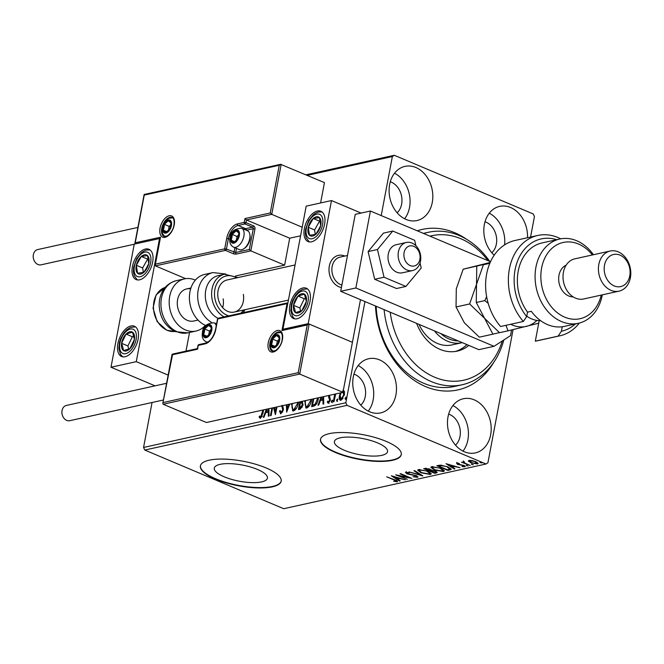 <?xml version="1.0" encoding="UTF-8"?>
<svg xmlns="http://www.w3.org/2000/svg" width="664" height="664" viewBox="0 0 664 664"><rect width="100%" height="100%" fill="white"/><g stroke="black" fill="none" stroke-linecap="round" stroke-linejoin="round"><path stroke-width="1" d="M417.291 230.806A82.195 63.827 -102.5 0 1 454.682 232.707A82.195 63.827 -102.5 0 1 466.51 239.239M493.726 362.386A82.195 63.827 -102.5 0 1 425.607 386.589A82.195 63.827 -102.5 0 1 375.467 305.988M376.156 306.278A78.086 60.64 77.5 0 0 423.806 383.302A78.086 60.64 77.5 0 0 454.466 386.456L462.053 384.78A78.086 60.64 -102.5 0 1 384.099 309.632M224.224 476.81A27.041 8.225 -169.3 0 0 251.697 482.612A27.041 8.225 -169.3 0 0 267.434 478.155A27.041 8.225 -169.3 0 0 257.499 469.456A27.041 8.225 -169.3 0 0 230.034 463.646A27.041 8.225 -169.3 0 0 214.289 468.112A27.041 8.225 -169.3 0 0 224.224 476.81M344.325 450.267A27.041 8.225 -169.3 0 0 371.798 456.068A27.041 8.225 -169.3 0 0 387.535 451.611A27.041 8.225 -169.3 0 0 377.6 442.913A27.041 8.225 -169.3 0 0 350.135 437.111A27.041 8.225 -169.3 0 0 334.39 441.568A27.041 8.225 -169.3 0 0 344.325 450.267M335.611 452.566A41.102 12.492 -169.3 0 0 377.351 461.389A41.102 12.492 -169.3 0 0 401.28 454.608A41.102 12.492 -169.3 0 0 386.174 441.386A41.102 12.492 -169.3 0 0 344.433 432.563A41.102 12.492 -169.3 0 0 320.513 439.344A41.102 12.492 -169.3 0 0 335.611 452.566M320.554 439.153A41.102 12.492 -169.3 0 0 335.677 452.176A41.102 12.492 -169.3 0 0 377.135 460.99A41.102 12.492 -169.3 0 0 401.305 454.408M215.509 479.101A41.102 12.492 -169.3 0 0 257.25 487.924A41.102 12.492 -169.3 0 0 281.179 481.151A41.102 12.492 -169.3 0 0 266.073 467.929A41.102 12.492 -169.3 0 0 224.332 459.106A41.102 12.492 -169.3 0 0 200.412 465.887A41.102 12.492 -169.3 0 0 215.509 479.101M200.453 465.696A41.102 12.492 -169.3 0 0 215.584 478.719A41.102 12.492 -169.3 0 0 257.034 487.534A41.102 12.492 -169.3 0 0 281.204 480.952M369.707 411.796A27.739 21.538 77.5 0 0 380.596 412.917A27.739 21.538 77.5 0 0 396.474 388.075A27.739 21.538 77.5 0 0 379.517 359.863A27.739 21.538 77.5 0 0 368.62 358.743A27.739 21.538 77.5 0 0 352.75 383.584A27.739 21.538 77.5 0 0 369.707 411.796M368.263 411.124A27.739 21.538 77.5 0 0 358.195 365.565M527.523 237.729A27.739 21.538 77.5 0 0 510.583 207.5A27.739 21.538 77.5 0 0 499.693 206.38A27.739 21.538 77.5 0 0 484.014 226.806A27.739 21.538 77.5 0 0 494.207 255.192M504.615 244.867A27.739 21.538 77.5 0 0 489.268 213.202M406.053 219.444A27.739 21.538 77.5 0 0 416.942 220.556A27.739 21.538 77.5 0 0 432.82 195.714A27.739 21.538 77.5 0 0 415.863 167.502A27.739 21.538 77.5 0 0 404.974 166.382A27.739 21.538 77.5 0 0 389.096 191.224A27.739 21.538 77.5 0 0 406.053 219.444M404.617 218.771A27.739 21.538 77.5 0 0 394.541 173.204M464.426 451.794A27.739 21.538 77.5 0 0 475.316 452.914A27.739 21.538 77.5 0 0 491.194 428.072A27.739 21.538 77.5 0 0 474.237 399.861A27.739 21.538 77.5 0 0 463.347 398.74A27.739 21.538 77.5 0 0 447.47 423.582A27.739 21.538 77.5 0 0 464.426 451.794M462.991 451.122A27.739 21.538 77.5 0 0 452.914 405.555M455.512 445.146A17.463 13.562 77.5 0 0 459.953 428.562A17.463 13.562 77.5 0 0 449.661 414.502A17.463 13.562 77.5 0 0 448.656 414.128M397.138 212.795A17.463 13.562 77.5 0 0 401.579 196.212A17.463 13.562 77.5 0 0 391.287 182.152A17.463 13.562 77.5 0 0 390.283 181.77M491.858 252.785A17.463 13.562 77.5 0 0 496.298 236.21A17.463 13.562 77.5 0 0 486.015 222.149A17.463 13.562 77.5 0 0 485.002 221.768M360.793 405.148A17.463 13.562 77.5 0 0 365.225 388.564A17.463 13.562 77.5 0 0 354.941 374.504A17.463 13.562 77.5 0 0 353.937 374.131M305.963 174.806L394.308 155.285L533.234 213.949L534.445 216.539L530.569 237.056M513.081 329.61L487.924 462.758L485.982 464.011L347.056 405.347L144.785 450.051L143.565 447.461L152.064 402.5M342.906 390.133L344.425 391.345L344.425 394.698L340.981 400.317L340.258 400.276M340.981 400.317C339.404 400.101 338.889 398.599 339.437 395.802L340.366 392.914M335.727 393.935L333.975 401.695L333.295 401.844L334.747 394.15M329.427 395.329L330.398 399.927L327.933 403.056M328.423 403.089L327.269 402.069L327.833 401.064L328.572 401.894L329.701 400.135L328.614 397.213L328.738 395.478M328.464 401.338L328.954 402.143L328.323 401.878L329.8 401.678M318.438 398.118L318.313 398.873C317.674 402.733 316.13 405.173 313.682 406.185L311.623 406.634L313.076 398.939M302.676 401.239L302.294 401.737L303.041 404.874L300.236 409.157L298.46 409.547L299.921 401.853M289.736 404.102L286.665 412.153L286.383 404.841M287.122 404.675L287.221 408.916L288.998 404.26M272.572 407.895L271.119 415.589L270.439 415.739L271.891 408.045M274.498 407.472L275.51 411.34L276.315 407.065M276.996 406.916L275.394 414.643L273.568 407.671M263.608 409.871L262.986 413.199L260.471 418.27L259.093 417.083L259.641 415.971L260.728 416.892L262.927 410.028M260.471 418.27L259.956 418.229M260.321 416.793L261.359 417.158L262.263 416.162M143.565 447.461L345.844 402.757L364.968 301.556M381.211 215.576L392.366 156.538L307.249 175.354M268.912 408.7L269.078 416.037L268.339 416.203L268.239 412.087L265.758 412.634L264.031 417.15L263.293 417.316L266.364 409.265M282.756 405.646L283.428 409.705L280.872 413.763L280.357 413.73M280.872 413.763L279.436 411.257L280.125 410.452L281.079 412.394L282.756 409.837L281.669 405.887M281.719 412.659L280.797 412.377L281.719 412.659L282.739 411.771M298.485 402.45L298.377 403.106C297.688 406.941 296.111 409.555 293.646 410.941L292.691 410.875L291.778 403.646M311.69 399.247L311.532 400.201C310.852 404.036 309.275 406.642 306.801 408.028L305.847 407.97L304.942 400.741M323.6 396.615L323.766 403.953L323.019 404.119L322.928 400.002L320.446 400.55L318.72 405.065L317.973 405.231L321.052 397.18M332.382 400.251L331.676 402.367L331.319 401.371L332.257 400.135M337.602 399.097L336.889 401.214L336.54 400.218L337.478 398.981M346.11 397.213L345.404 399.338L345.048 398.342L345.986 397.105M469.581 461.347L468.693 460.642L468.552 461.405L469.05 460.434L472.212 460.592L475.748 461.663L478.13 463.505L477.408 463.97L470.751 462.766L468.336 460.891M464.136 461.853L464.85 463.123L470.228 465.464L461.472 462.202L463.339 462.551L463.198 461.729L464.526 462.169L463.895 462.31L464.036 461.538M463.339 460.965L463.198 461.729M463.779 466.344L462.385 465.315L457.438 464.368L456.616 463.181L459.073 463.381L459.372 463.762L457.645 463.596L458.077 464.202L463.953 465.439L464.85 466.742L462.36 466.593L461.995 466.186L464.028 466.186L464.169 465.414M457.728 463.181L458.077 464.202M465.273 466.468L464.85 466.742L464.991 466.012M449.935 469.946L447.876 470.402L436.829 465.738L440.672 465.14L447.943 466.925L451.213 469.29L449.935 469.946L450.084 469.174L448.665 469.489M434.721 473.308L423.665 468.643L429.699 469.074L431.218 470.253L435.435 471.133C437.252 471.905 437.601 472.502 436.489 472.917L434.721 473.308L434.862 472.552M437.186 472.494L436.489 472.917L436.63 472.154L435.343 472.436M422.802 475.947L408.916 471.905L420.196 474.801L413.962 470.793L414.701 470.627L422.819 475.856M407.372 479.35L395.644 474.835L408.31 477.341L400.068 473.855L400.749 473.706L411.796 478.379L399.155 475.88L407.372 479.35M395.935 481.334L394.034 479.923L386.68 476.818L394.823 479.815C397.105 480.603 397.852 481.267 397.08 481.815L393.627 481.209L395.935 481.334L396.325 480.404M397.587 481.5L397.08 481.815L397.221 481.043L396.192 481.101M485.982 464.011L283.702 508.715L144.785 450.051M391.328 475.789L405.33 479.806L400.143 478.678L397.653 479.225L400.284 480.919L399.545 481.085L391.328 475.789M416.295 476.835L415.656 475.773L406.899 473.822L405.903 472.386L409.481 472.801L407.032 472.868L407.538 473.656L416.353 475.623L417.473 477.3L413.074 476.719L416.295 476.835L416.818 475.806M405.438 472.702L405.903 472.386M407.123 472.361L406.75 473.042L406.899 472.27M418.013 476.959L417.473 477.3L417.623 476.536L416.668 476.594M421.076 472.801L417.673 470.195L418.577 469.589L427.824 471.274L431.193 473.872L430.247 474.478L421.076 472.801L421.15 472.386M434.231 469.896L430.836 467.282L431.733 466.676L440.987 468.369L444.349 470.959L443.411 471.573L434.231 469.896L434.314 469.473M446.017 463.704L460.019 467.722L454.823 466.584L452.342 467.141L454.973 468.834L454.234 469L446.017 463.704M466.709 465.24L466.618 465.763L466.261 465.248L468.103 466.02L466.261 465.248M471.93 464.086L471.83 464.609L471.481 464.094L473.324 464.866L471.481 464.094M480.437 462.202L480.346 462.725L479.989 462.21L481.475 462.476L481.832 462.991L479.989 462.21M394.308 155.285L392.366 156.538M345.844 402.757L347.056 405.347M399.438 478.088L394.051 476.901L396.815 478.678L398.782 477.897M397.802 478.462L397.653 479.225M399.653 480.512L399.545 481.085M397.694 479.026L397.072 478.619M394.092 476.702L393.611 476.395M406.99 473.366L406.899 473.822M407.049 473.059L406.053 471.614M420.785 474.544L420.271 474.395M420.304 474.229L420.196 474.801M419.125 470.967L417.905 469.855M431.094 473.44L430.247 474.478M430.388 473.714L429.6 473.822M427.218 471.033L419.739 470.062L419.026 470.552L421.748 472.652L429.093 474.005L429.857 473.49L429.899 472.328M419.399 469.473L419.026 470.552M419.856 469.456L419.739 470.062M429.857 473.49L427.143 471.423M430.222 470.585L429.625 470.328M425.549 468.61L424.96 468.361M431.857 469.913L430.305 470.178L430.156 470.95L434.264 472.685L435.841 472.137L434.754 471.282L430.156 470.95M426.296 468.236L425.483 468.975L429.027 470.469L430.106 470.046L430.255 469.282M425.616 468.261L425.483 468.975M429.11 468.842L426.188 468.817M429.367 470.394L429.035 469.232M431.791 470.27L431.716 470.685M432.289 468.062L431.06 466.95M444.257 470.527L443.411 471.573M443.552 470.801L442.764 470.909M440.381 468.12L432.903 467.149L432.189 467.639L434.912 469.738L442.249 471.1L443.012 470.585L443.062 469.415M432.554 466.568L432.189 467.639M433.011 466.551L432.903 467.149M443.012 470.585L440.307 468.518M448.026 469.639L447.876 470.402M438.713 465.696L438.115 465.447M451.072 468.842L450.084 469.174M449.843 468.319L449.901 467.888M438.779 465.315L438.638 466.062L447.428 469.772L449.694 469.091L449.943 468.137M441.452 465.182L441.361 465.663L438.638 466.062M447.329 466.676L441.361 465.663M449.694 469.091L447.254 467.074M454.126 466.004L448.739 464.817L451.495 466.593L453.471 465.813M452.483 466.377L452.342 467.141M454.342 468.427L454.234 469M452.375 466.941L451.752 466.535M448.773 464.617L448.291 464.31M464.949 465.979L464.053 466.028M457.529 463.862L457.438 464.368M457.579 463.596L456.757 462.418M463.904 462.401L463.414 462.194M477.972 463.065L477.408 463.97M477.549 463.198L476.893 463.281M470.834 462.335L470.751 462.766M475.142 461.422L470.037 460.857L471.44 462.617L476.412 463.547L477.051 462.31M469.722 460.351L469.564 461.173L470.137 460.343M476.412 463.547L475.067 461.812M260.288 418.295L259.093 417.083M259.724 417.357L260.097 416.594M268.962 416.062L268.87 412.352L268.239 412.087M265.816 412.626L266.355 411.215M267.111 409.099L266.305 411.19L268.845 411.041L268.787 408.725M268.845 411.041L268.214 410.767L268.173 408.866M266.305 411.19L268.214 410.767M276.116 411.589L275.51 411.34M275.709 413.722L274.099 407.555M280.689 413.788L280.067 411.522L279.436 411.257M283.345 410.086L282.756 409.837M283.387 410.103L283.412 408.833L282.781 408.567M283.412 408.833L282.009 405.33M287.147 410.892L287.006 404.7M287.803 409.165L287.221 408.916M292.168 404.932L291.554 404.675M293.023 410.974L292.077 405.596M294.509 409.829L293.139 409.514L294.509 409.829L296.767 407.762M298.294 403.504L297.696 403.255L297.837 402.309M292.467 403.496L292.235 404.517C291.629 407.588 292.177 409.273 293.878 409.563L297.696 403.255M299.173 409.389L299.431 408.028L302.361 405.023L301.746 402.849L300.352 403.007L299.406 408.011L300.817 408.111L302.369 406.974M300.385 402.998L300.626 401.695M302.991 405.289L301.921 402.923M301.746 402.849L302.377 403.114M300.726 401.67L302.676 401.247M301.589 401.82L301.066 401.596M302.958 405.272L302.361 405.023M300.817 408.111L300.186 407.837M305.324 402.027L304.718 401.77M306.187 408.061L305.241 402.683M307.673 406.924L306.295 406.609L307.673 406.924L309.93 404.857M311.457 400.599L310.852 400.351L311.001 399.404M305.631 400.591L305.398 401.612C304.784 404.683 305.332 406.368 307.042 406.658L310.852 400.351M312.337 406.476L312.595 405.115L315.184 404.202L317.799 397.902M313.757 398.79L312.561 405.106L315.815 404.467L317.043 402.907M318.23 399.272L317.633 399.014M315.815 404.467L315.184 404.202M323.642 403.978L323.559 400.267L322.928 400.002M320.504 400.541L321.044 399.122M321.791 397.014L320.994 399.106L323.534 398.956L323.476 396.64M323.534 398.956L322.895 398.682L322.853 396.781M320.994 399.106L322.895 398.682M329.053 403.355L327.269 402.069M327.908 402.334L328.199 401.803M330.298 400.384L329.701 400.135M330.332 400.4L330.348 399.496L329.717 399.23M330.348 399.496L329.186 398.375M329.817 398.641L328.614 397.213M329.244 397.479L329.319 396.01L328.688 395.744M332.307 402.641L331.319 401.371M331.95 401.637L332.73 400.392M335.054 396.134L335.461 393.993M337.519 401.488L336.54 400.218M337.171 400.483L337.951 399.238M340.591 400.351L340.001 396.458M340.051 396.059L339.437 395.802M341.836 399.371L340.723 399.072L341.836 399.371L343.047 398.417M344.375 395.121L343.305 391.602M344.342 395.105L343.744 394.856L342.674 391.337M341.196 392.723L340.117 395.661L341.205 399.106L343.744 394.856M346.035 399.603L345.048 398.342M345.678 398.607L346.459 397.362M344.848 256.047A16.442 12.765 -102.5 0 1 344.873 256.055A16.442 12.765 -102.5 0 0 338.399 255.383A16.442 12.765 -102.5 0 1 344.873 256.055M341.421 287.545A16.442 12.765 -102.5 0 1 339.038 286.823A16.442 12.765 -102.5 0 1 328.987 270.107A16.442 12.765 -102.5 0 1 338.399 255.383A16.442 12.765 -102.5 0 0 329.991 263.567A16.442 12.765 -102.5 0 0 341.421 287.545M297.024 318.762A16.442 9.072 112.9 0 1 293.538 318.512A16.442 9.072 112.9 0 1 290.533 302.709A16.442 9.072 112.9 0 1 302.842 287.977A16.442 9.072 112.9 0 1 306.328 288.226A16.442 9.072 112.9 0 1 309.333 304.029A16.442 9.072 112.9 0 1 297.024 318.762M317.375 211.036A16.442 9.072 -67.1 0 0 305.075 225.768A16.442 9.072 -67.1 0 0 308.071 241.571A16.442 9.072 -67.1 0 0 311.565 241.812A16.442 9.072 -67.1 0 0 323.866 227.088A16.442 9.072 -67.1 0 0 320.861 211.285A16.442 9.072 -67.1 0 0 317.375 211.036M331.477 200.553L308.212 323.658L282.93 329.244L306.187 206.139L331.477 200.553L361.125 213.069M308.212 323.658L352.418 342.325L360.477 299.663M282.93 329.244L283.628 329.543M145.441 249.033A16.442 9.072 112.9 0 1 148.927 249.282A16.442 9.072 112.9 0 1 151.931 265.085A16.442 9.072 112.9 0 1 139.631 279.81A16.442 9.072 112.9 0 1 136.145 279.569A16.442 9.072 112.9 0 1 133.14 263.766A16.442 9.072 112.9 0 1 145.441 249.033M125.089 356.759A16.442 9.072 -67.1 0 0 137.398 342.026A16.442 9.072 -67.1 0 0 134.394 326.223A16.442 9.072 -67.1 0 0 130.908 325.974A16.442 9.072 -67.1 0 0 118.599 340.707A16.442 9.072 -67.1 0 0 121.603 356.51A16.442 9.072 -67.1 0 0 125.089 356.759M136.278 361.656L110.996 367.242L134.252 244.136L159.543 238.55L136.278 361.656L168.15 375.11M189.522 332.481L186.003 351.123M110.996 367.242L155.052 385.842M159.543 238.55L159.999 238.741M419.449 260.877A10.275 7.976 77.5 0 0 415.116 247.049A10.275 7.976 77.5 0 0 404.509 251.042A10.275 7.976 77.5 0 0 408.85 264.87A10.275 7.976 77.5 0 0 419.449 260.877M398.998 249.631A14.384 11.172 -102.5 0 1 406.351 242.468A14.384 11.172 -102.5 0 1 417.938 248.253A14.384 11.172 -102.5 0 1 419.914 263.401A14.384 11.172 -102.5 0 1 412.56 270.563A14.384 11.172 -102.5 0 1 400.973 264.778A14.384 11.172 -102.5 0 1 398.998 249.631M347.479 255.482L340.101 257.109A14.384 11.172 77.5 0 0 332.747 264.272A14.384 11.172 77.5 0 0 341.894 285.055M279.262 165.27L144.246 195.108L135.232 242.816L160.514 237.222L155.426 264.156L224.706 248.842L226.673 238.459A13.562 7.487 112.9 0 1 237.413 223.917L244.236 222.407L244.966 218.564L246.452 219.95L245.946 222.639L253.523 225.843A2.465 1.917 77.5 0 1 254.984 228.947L250.834 250.876L284.624 265.143L289.712 238.21L246.452 219.95L271.742 214.356L270.248 212.97L279.262 165.27L281.187 164.348L271.742 214.356L302.203 227.221M289.712 238.21L300.584 235.811M144.262 194.452L280.606 164.315L324.447 182.608L320.604 202.952M155.426 264.156L155.401 265.874L185.671 278.664M235.546 275.992L284.624 265.143M144.246 195.108L144.652 194.519L144.246 195.108M135.232 242.816L134.825 244.012M160.514 237.222L155.036 264.994M229.827 239.306L228.374 238.691L226.416 249.075L224.706 248.842A1.237 0.954 77.5 0 0 225.436 250.394L233.014 253.598A2.465 0.747 -169.3 0 0 236.425 254.063L250.834 250.876L249.349 249.49L253.274 228.715L246.452 230.225A11.097 6.125 -67.1 0 0 246.352 230.25M163.203 402.525L298.219 372.687L307.233 324.978L281.951 330.564L287.039 303.639L217.759 318.952L215.8 329.336A13.562 7.487 112.9 0 1 205.052 343.877L198.229 345.388L197.498 349.231L197.905 348.642L197.498 349.231L172.217 354.817L172.623 354.236L162.813 403.363L163.17 404.243L206.429 422.512L342.964 392.333L352.418 342.325L309.158 324.057L299.713 374.073L342.964 392.333M298.219 372.687L299.713 374.073L163.17 404.243M307.233 324.978L308.577 324.032L283.296 329.618M281.951 330.564L283.877 329.643M287.039 303.639L287.91 302.867M203.657 332.017A6.167 3.403 -67.1 0 0 203.624 334.789A6.167 3.403 -67.1 0 0 206.363 336.947A6.167 3.403 -67.1 0 0 210.189 333.336A6.167 3.403 -67.1 0 0 211.285 327.568A6.167 3.403 -67.1 0 0 208.546 325.41A6.167 3.403 -67.1 0 0 204.711 329.02A6.167 3.403 -67.1 0 0 203.657 332.017M204.379 331.992L203.624 334.789L206.363 336.947L210.189 333.336L211.285 327.568L208.546 325.41L204.711 329.02L204.379 331.992M211.119 329.444L209.45 331.021L208.687 335.038M211.708 326.746L208.546 325.41M209.45 331.021L204.711 329.02M207.226 336.308L203.624 334.789M231.221 237.455A6.167 3.403 -67.1 0 0 231.18 240.227A6.167 3.403 -67.1 0 0 233.927 242.385A6.167 3.403 -67.1 0 0 237.753 238.774A6.167 3.403 -67.1 0 0 238.841 232.998A6.167 3.403 -67.1 0 0 236.102 230.84A6.167 3.403 -67.1 0 0 232.275 234.45A6.167 3.403 -67.1 0 0 231.221 237.455M231.943 237.43L231.18 240.227L233.927 242.385L237.753 238.774L238.841 232.998L236.102 230.84L232.275 234.45L231.943 237.43M249.863 234.525L250.062 235.745A8.881 4.897 112.9 0 1 249.946 239.405A8.881 4.897 112.9 0 1 244.883 248.004L243.871 248.718A10.275 5.669 -67.1 0 0 249.73 238.766A10.275 5.669 -67.1 0 0 249.863 234.525A10.275 5.669 -67.1 0 0 247.406 230.69L241.538 228.217A10.275 5.669 112.9 0 1 243.862 236.284A10.275 5.669 112.9 0 1 233.545 247.141C230.416 245.448 229.238 242.41 230.01 238.019C230.283 232.035 234.126 228.773 241.538 228.217M233.545 247.141L239.413 249.622A10.275 5.669 -67.1 0 0 243.871 248.718M238.683 234.873L237.006 236.45L236.251 240.476M239.272 232.176L236.102 230.84M237.006 236.45L232.275 234.45M234.782 241.746L231.18 240.227M163.344 227.387A6.167 3.403 -67.1 0 0 163.311 230.159A6.167 3.403 -67.1 0 0 166.05 232.317A6.167 3.403 -67.1 0 0 169.876 228.707A6.167 3.403 -67.1 0 0 170.972 222.93A6.167 3.403 -67.1 0 0 168.224 220.772A6.167 3.403 -67.1 0 0 164.398 224.382A6.167 3.403 -67.1 0 0 163.344 227.387M164.066 227.362L163.311 230.159L166.05 232.317L169.876 228.707L170.972 222.93L168.224 220.772L164.398 224.382L164.066 227.362M170.806 224.805L169.137 226.382L168.374 230.408M171.395 222.108L168.224 220.772M169.137 226.382L164.398 224.382M166.913 231.678L163.311 230.159M271.534 342.084A6.167 3.403 -67.1 0 0 271.501 344.857A6.167 3.403 -67.1 0 0 274.24 347.015A6.167 3.403 -67.1 0 0 278.067 343.404A6.167 3.403 -67.1 0 0 279.162 337.636A6.167 3.403 -67.1 0 0 276.423 335.478A6.167 3.403 -67.1 0 0 272.589 339.088A6.167 3.403 -67.1 0 0 271.534 342.084M272.257 342.06L271.501 344.857L274.24 347.015L278.067 343.404L279.162 337.636L276.423 335.478L272.589 339.088L272.257 342.06M278.996 339.512L277.328 341.088L276.564 345.106M279.586 336.814L276.423 335.478M277.328 341.088L272.589 339.088M275.103 346.376L271.501 344.857M318.77 230.516A10.275 5.669 -67.1 0 0 320.679 225.561A10.275 5.669 -67.1 0 0 319.45 217.609A10.275 5.669 -67.1 0 0 313.234 218.473A10.275 5.669 -67.1 0 0 308.262 227.287A10.275 5.669 -67.1 0 0 309.49 235.239A10.275 5.669 -67.1 0 0 315.699 234.375A10.275 5.669 -67.1 0 0 318.77 230.516M318.405 230.059L320.679 225.561L319.45 217.609L313.234 218.473L308.262 227.287L309.49 235.239L315.699 234.375L318.405 230.059M320.172 221.054L319.55 221.145L314.57 229.96L315.276 234.467M319.55 221.145L313.234 218.473M314.57 229.96L308.262 227.287M146.835 268.513A10.275 5.669 -67.1 0 0 148.744 263.558A10.275 5.669 -67.1 0 0 147.516 255.607A10.275 5.669 -67.1 0 0 141.308 256.47A10.275 5.669 -67.1 0 0 136.327 265.285A10.275 5.669 -67.1 0 0 137.556 273.236A10.275 5.669 -67.1 0 0 143.773 272.373A10.275 5.669 -67.1 0 0 146.835 268.513M146.47 268.057L148.744 263.558L147.516 255.607L141.308 256.47L136.327 265.285L137.556 273.236L143.773 272.373L146.47 268.057M148.238 259.051L147.615 259.143L142.635 267.957L143.341 272.464M147.615 259.143L141.308 256.47M142.635 267.957L136.327 265.285M121.711 347.795A10.275 5.669 -67.1 0 0 123.521 350.575A10.275 5.669 -67.1 0 0 129.936 348.658A10.275 5.669 -67.1 0 0 134.41 339.445A10.275 5.669 -67.1 0 0 132.476 332.158A10.275 5.669 -67.1 0 0 126.06 334.075A10.275 5.669 -67.1 0 0 121.587 343.288A10.275 5.669 -67.1 0 0 121.711 347.795M122.765 347.023L123.521 350.575L129.936 348.658L134.41 339.445L132.476 332.158L126.06 334.075L121.587 343.288L122.765 347.023M133.763 336.324L132.377 336.748L127.903 345.961L128.741 349.115M132.377 336.748L126.06 334.075M127.903 345.961L121.587 343.288M293.646 309.797A10.275 5.669 -67.1 0 0 295.455 312.578A10.275 5.669 -67.1 0 0 301.871 310.661A10.275 5.669 -67.1 0 0 306.345 301.448A10.275 5.669 -67.1 0 0 304.411 294.16A10.275 5.669 -67.1 0 0 297.995 296.078A10.275 5.669 -67.1 0 0 293.521 305.291A10.275 5.669 -67.1 0 0 293.646 309.797M294.7 309.026L295.455 312.578L301.871 310.661L306.345 301.448L304.411 294.16L297.995 296.078L293.521 305.291L294.7 309.026M305.697 298.327L304.311 298.75L299.837 307.963L300.676 311.117M304.311 298.75L297.995 296.078M299.837 307.963L293.521 305.291M198.046 320.073L193.788 321.019A16.442 12.765 -102.5 0 1 187.331 320.355A16.442 12.765 -102.5 0 1 177.28 303.631A16.442 12.765 -102.5 0 1 186.692 288.915A16.442 12.765 -102.5 0 1 190.676 288.84M205.35 325.327A26.718 20.742 -102.5 0 1 196.005 331.046A26.718 20.742 -102.5 0 1 185.513 329.966A26.718 20.742 -102.5 0 1 169.187 302.801A26.718 20.742 -102.5 0 1 184.476 278.88A26.718 20.742 -102.5 0 1 194.967 279.959A26.718 20.742 -102.5 0 1 195.357 280.125M224.183 316.877A22.601 17.554 -102.5 0 1 211.999 298.601A22.601 17.554 -102.5 0 1 224.548 274.232L218.232 275.626A22.601 17.554 77.5 0 0 205.682 299.995A22.601 17.554 77.5 0 0 217.999 318.338M295.073 264.961L227.146 279.967A16.442 12.765 77.5 0 0 218.016 297.688A16.442 12.765 77.5 0 0 234.243 312.072A16.442 12.765 77.5 0 0 243.364 294.351M222.656 307.639A16.442 12.765 77.5 0 0 223.137 298.825M211.426 322.364A26.718 20.742 -102.5 0 1 198.129 301.381A26.718 20.742 -102.5 0 1 212.961 272.58L204.703 274.406A26.718 20.742 77.5 0 0 189.871 303.207A26.718 20.742 77.5 0 0 205.815 325.534M134.236 244.236L41.035 264.828A7.81 6.067 -102.5 0 1 37.972 264.513A7.81 6.067 -102.5 0 1 33.2 256.57A7.81 6.067 -102.5 0 1 37.665 249.581L137.904 227.428M163.452 399.985L69.737 420.694A7.81 6.067 -102.5 0 1 62.051 410.535A7.81 6.067 -102.5 0 1 66.367 405.447L166.606 383.294M406.351 242.468L396.234 244.709A14.384 11.172 77.5 0 0 396.018 244.759A14.384 11.172 77.5 0 0 388.465 261.301A14.384 11.172 77.5 0 0 402.442 272.796A14.384 11.172 77.5 0 0 402.658 272.746M415.938 245.771L414.635 240.285L392.764 231.047L383.41 233.122L368.113 251.581L374.687 279.287L396.557 288.525L405.911 286.45L421.217 267.99L420.038 263.027M392.764 231.047L377.467 249.515L368.113 251.581M377.467 249.515L384.041 277.22L374.687 279.287M384.041 277.22L405.911 286.45M490.513 261.724L370.412 211.019L355.879 287.96L494.041 346.301L510.516 335.644L511.587 329.975M370.412 211.019L355.248 214.364L340.707 291.313L478.877 349.654L494.041 346.301M355.879 287.96L340.707 291.313M390.2 312.213A73.978 57.444 77.5 0 0 434.638 377.218A73.978 57.444 77.5 0 0 495.261 356.593A73.978 57.444 77.5 0 0 502.324 340.939M503.802 339.985A78.086 60.64 -102.5 0 1 495.369 359.855A78.086 60.64 -102.5 0 1 462.053 384.78M423.765 233.545A78.086 60.64 -102.5 0 1 428.346 232.284A78.086 60.64 -102.5 0 1 489.708 261.392M487.974 260.653A73.978 57.444 77.5 0 0 429.99 236.168M468.85 345.421A44.181 34.304 -102.5 0 1 457.264 351.115A44.181 34.304 -102.5 0 1 416.627 323.368M455.355 351.463A44.181 34.304 77.5 0 0 466.916 344.608M419.017 324.381A36.985 28.726 77.5 0 0 451.918 344.923L462.028 342.69A36.985 28.726 -102.5 0 1 447.511 341.196A36.985 28.726 -102.5 0 1 434.43 330.888M440.78 333.569A34.935 27.124 77.5 0 0 449.138 338.997A34.935 27.124 77.5 0 0 458.152 340.906M535.317 341.163A51.369 39.89 77.5 0 0 537.193 340.815L559.951 335.785A51.369 39.89 -102.5 0 1 558.075 336.142L535.317 341.163L539.185 320.679M592.363 254.968A39.043 30.32 77.5 0 0 578.527 244.045A39.043 30.32 77.5 0 0 541.625 267.924A39.043 30.32 77.5 0 0 564.715 317.143A39.043 30.32 77.5 0 0 601.227 295.09M602.298 294.857A43.152 33.507 -102.5 0 1 578.402 323.285A43.152 33.507 -102.5 0 1 561.462 321.542A43.152 33.507 -102.5 0 1 535.084 277.66A43.152 33.507 -102.5 0 1 559.785 239.015A43.152 33.507 -102.5 0 1 576.726 240.758A43.152 33.507 -102.5 0 1 593.433 254.727M610.174 251.025L574.775 258.852A20.551 15.961 77.5 0 0 563.014 277.253A20.551 15.961 77.5 0 0 575.572 298.153A20.551 15.961 77.5 0 0 583.639 298.983L619.039 291.156A20.551 15.961 -102.5 0 1 610.971 290.326A20.551 15.961 -102.5 0 1 598.413 269.426A20.551 15.961 -102.5 0 1 610.174 251.025A20.551 15.961 -102.5 0 1 618.242 251.855A20.551 15.961 -102.5 0 1 630.8 272.755A20.551 15.961 -102.5 0 1 619.039 291.156M620.043 255.142A16.442 12.765 77.5 0 0 604.506 265.202A16.442 12.765 77.5 0 0 614.225 285.927A16.442 12.765 77.5 0 0 629.762 275.867A16.442 12.765 77.5 0 0 620.043 255.142M566.151 265.177A16.442 12.765 77.5 0 0 558.731 280.548A16.442 12.765 77.5 0 0 568.716 295.978A16.442 12.765 77.5 0 0 573.156 296.874M559.785 239.015L542.081 242.924A43.152 33.507 77.5 0 0 527.523 312.138L531.316 311.3A43.152 33.507 -102.5 0 0 547.551 324.621A43.152 33.507 -102.5 0 0 564.5 326.364L578.402 323.285M556.698 239.696A47.26 36.703 77.5 0 0 517.588 260.944A47.26 36.703 77.5 0 0 526.685 316.587L523.34 321.476L500.581 326.505A51.369 39.89 77.5 0 1 486.438 275.145A51.369 39.89 77.5 0 1 515.023 240.484L537.782 235.463A51.369 39.89 -102.5 0 1 560.715 238.824M523.34 321.476A51.369 39.89 -102.5 0 1 509.188 270.115A51.369 39.89 -102.5 0 1 537.782 235.463M579.332 323.061A51.369 39.89 -102.5 0 1 559.951 335.785M558.075 336.142L561.42 331.253L562.259 326.804L562.923 326.655M561.42 331.253A47.26 36.703 77.5 0 0 575.323 323.966M527.523 312.138L526.685 316.587M476.76 266.198L476.52 284.35L483.409 264.728L489.932 263.035L463.181 269.202L490.173 262.479M469.622 303.963L484.587 318.33L476.271 302.493L476.52 284.35L469.622 303.963L456.043 306.959L456.292 288.815L463.181 269.202M505.943 325.318L508.068 330.821L499.544 332.706L484.587 318.33L492.895 334.175L479.317 337.171L464.36 322.804L456.043 306.959M492.895 334.175L499.411 332.606M510.699 324.264A34.935 27.124 77.5 0 0 526.594 326.314A34.935 27.124 77.5 0 0 536.894 320.43M486.629 296.625L484.795 300.609L488.189 303.315M508.068 330.821L538.471 323.277L538.844 322.488M484.795 300.609L476.271 302.493M489.816 263.317L483.409 264.728M526.768 316.18A32.876 25.531 77.5 0 0 540.662 320.704M430.645 470.104L430.504 470.867M439.228 465.24L439.087 465.962M262.936 413.464L262.33 413.207M282.69 406.932L282.059 406.667M313.931 405.206L313.3 404.94M160.057 228.109A11.504 6.349 112.9 0 1 169.171 215.775A11.504 6.349 112.9 0 1 174.217 224.98A11.504 6.349 112.9 0 1 165.104 237.314A11.504 6.349 112.9 0 1 160.057 228.109M172.084 217.477A10.275 5.669 -67.1 0 0 161.767 228.341A10.275 5.669 -67.1 0 0 164.091 236.409L167.187 235.961C170.947 233.164 173.204 229.561 173.951 225.154C174.441 220.614 173.819 218.058 172.084 217.477M236.475 248.386L235.695 252.511L226.416 249.075A1.237 0.681 112.9 0 1 225.436 250.394L155.401 265.874M244.966 218.564L270.248 212.97M233.014 253.598A1.237 0.681 -67.1 0 0 233.994 252.278L234.857 247.697M244.07 229.287A12.325 6.806 112.9 0 1 245.721 228.673L238.144 225.469A12.325 6.806 -67.1 0 0 228.374 238.691L226.673 238.459M246.452 230.225A1.237 0.954 77.5 0 0 245.721 228.673L252.544 227.163L244.966 223.959L238.144 225.469A1.237 0.954 -102.5 0 1 237.413 223.917M236.425 254.063A1.237 0.954 -102.5 0 1 235.695 252.511L249.349 249.49M245.946 222.639L244.236 222.407A1.237 0.954 -102.5 0 0 244.966 223.959A1.237 0.681 -67.1 0 0 245.946 222.639M253.523 225.843A1.237 0.681 112.9 0 1 252.544 227.163A1.237 0.954 -102.5 0 1 253.274 228.715L254.984 228.947M282.407 339.686A11.504 6.349 112.9 0 1 273.294 352.02A11.504 6.349 112.9 0 1 268.248 342.815A11.504 6.349 112.9 0 1 277.361 330.473A11.504 6.349 112.9 0 1 282.407 339.686M269.957 343.047A10.275 5.669 -67.1 0 0 272.281 351.115L275.377 350.667C279.146 347.87 281.403 344.267 282.142 339.852C282.632 335.32 282.009 332.764 280.274 332.183A10.275 5.669 -67.1 0 0 269.957 343.047M197.963 345.554L198.229 345.388A1.237 0.954 77.5 0 1 198.91 344.583A1.237 1.237 0 0 0 197.963 345.554L197.366 348.733M198.91 344.583L205.732 343.072A1.237 0.954 77.5 0 0 205.052 343.877M205.732 343.072C210.256 341.528 213.526 337.005 215.534 329.51L215.8 329.336M218.439 318.147A1.237 1.237 0 0 0 217.493 319.118L217.759 318.952A1.237 0.954 -102.5 0 1 218.439 318.147L287.927 302.792M203.159 332.133A6.989 3.86 -67.1 0 0 206.222 337.719A6.989 3.86 -67.1 0 0 211.75 330.232A6.989 3.86 -67.1 0 0 208.687 324.638A6.989 3.86 -67.1 0 0 203.159 332.133M208.371 341.811A10.275 5.669 112.9 0 1 205.981 341.711C202.86 340.018 201.682 336.972 202.454 332.589C202.727 326.605 206.57 323.335 213.974 322.779A10.275 5.669 112.9 0 1 216.248 325.742M230.715 237.563A6.989 3.86 -67.1 0 0 233.778 243.157A6.989 3.86 -67.1 0 0 239.314 235.662A6.989 3.86 -67.1 0 0 236.251 230.076A6.989 3.86 -67.1 0 0 230.715 237.563M162.838 227.495A6.989 3.86 -67.1 0 0 165.9 233.089A6.989 3.86 -67.1 0 0 171.436 225.594A6.989 3.86 -67.1 0 0 168.374 220.008A6.989 3.86 -67.1 0 0 162.838 227.495M271.028 342.201A6.989 3.86 -67.1 0 0 274.091 347.787A6.989 3.86 -67.1 0 0 279.627 340.3A6.989 3.86 -67.1 0 0 276.564 334.706A6.989 3.86 -67.1 0 0 271.028 342.201M319.973 231.661A13.147 7.254 -67.1 0 0 320.845 215.144A13.147 7.254 -67.1 0 0 308.967 221.187A13.147 7.254 -67.1 0 0 308.096 237.712A13.147 7.254 -67.1 0 0 319.973 231.661M148.039 269.659A13.147 7.254 -67.1 0 0 148.91 253.142A13.147 7.254 -67.1 0 0 137.033 259.184A13.147 7.254 -67.1 0 0 136.161 275.709A13.147 7.254 -67.1 0 0 148.039 269.659M119.952 349.596A13.147 7.254 -67.1 0 0 130.476 350.692A13.147 7.254 -67.1 0 0 136.045 333.137A13.147 7.254 -67.1 0 0 125.521 332.041A13.147 7.254 -67.1 0 0 119.952 349.596M291.886 311.599A13.147 7.254 -67.1 0 0 302.411 312.694A13.147 7.254 -67.1 0 0 307.98 295.14A13.147 7.254 -67.1 0 0 297.455 294.044A13.147 7.254 -67.1 0 0 291.886 311.599M187.738 332.871L175.503 331.676C165.568 326.688 160.14 318.18 159.202 306.146C158.978 300.526 160.182 295.414 162.804 290.799C163.568 289.404 166.813 283.403 176.209 280.706A26.718 20.742 77.5 0 0 160.92 304.627A26.718 20.742 77.5 0 0 177.246 331.792A26.718 20.742 77.5 0 0 187.738 332.871L196.005 331.046M165.228 287.396A22.601 17.554 77.5 0 0 153.484 308.096A22.601 17.554 77.5 0 0 167.278 330.315A22.601 17.554 77.5 0 0 174.956 331.436L166.838 330.282L157.152 321.633L153.044 308.104L156.082 294.974L165.228 287.396M236.492 277.909A20.551 15.961 77.5 0 0 220.166 279.22A20.551 15.961 77.5 0 0 214.846 298.111A20.551 15.961 77.5 0 0 228.773 315.865M240.8 313.2A20.551 15.961 77.5 0 0 243.588 310.005M435.841 472.137L435.991 471.365M457.471 463.713L457.612 462.941M260.437 416.868L261.068 417.133M343.139 391.37L343.769 391.635M186.692 288.915L190.95 287.968M234.243 312.072L288.433 300.095M412.56 270.563L402.442 272.796M134.842 243.655L144.105 194.61M162.813 403.363L172.076 354.319M172.233 354.161L197.391 348.6M217.493 319.118L215.534 329.51M207.517 342.358L205.981 341.711M216.597 323.891L213.974 322.779M172.665 217.833L168.822 218.323L165.875 220.481L163.095 224.797L162.132 227.951L162.431 233.529L164.747 236.583M280.855 332.539L277.012 333.021L274.066 335.179L271.286 339.503L270.323 342.657L270.621 348.235L272.937 351.281M321.949 211.907L318.355 212.032L315.906 212.995L313.284 214.812L308.635 220.639L305.573 229.263L305.315 233.637L306.179 237.82L309.283 241.912M150.014 249.905L146.42 250.029L143.972 250.992L141.349 252.81L136.701 258.636L133.638 267.26L133.381 271.634L134.244 275.817L137.348 279.909M135.481 326.846L130.368 327.485L126.758 329.8L123.936 332.863L120.748 338.474L119.445 342.466L118.848 348.65L120.607 354.543L122.807 356.85M307.407 288.848L302.294 289.487L298.692 291.803L295.87 294.866L292.683 300.477L291.38 304.469L290.782 310.652L292.542 316.545L294.741 318.853M176.209 280.706L184.476 278.88M212.961 272.58L225.735 274.016M224.548 274.232L237.969 277.577M243.115 312.694L245.066 309.681M428.346 232.284L423.383 233.379"/></g></svg>
